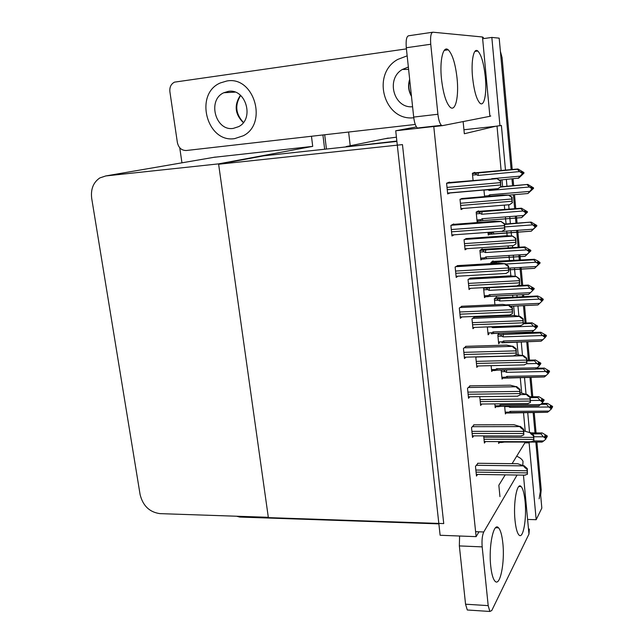 <?xml version="1.0" encoding="UTF-8"?>
<svg xmlns="http://www.w3.org/2000/svg" width="644" height="644" viewBox="0 0 644 644"><rect width="100%" height="100%" fill="white"/><g stroke="black" fill="none" stroke-linecap="round" stroke-linejoin="round"><path stroke-width="0.97" d="M499.953 496.637L498.834 485.254L505.226 474.853M512.093 463.672L524.884 442.839L529.11 442.855L529.61 442.034M505.492 170.153L501.394 125.451L495.534 126.288L464.332 133.743L463.133 121.579M495.534 126.288L463.938 129.758M396.422 137.172L385.402 138.653M396.849 141.06L342.769 147.267M483.555 38.608L491.831 37.424L499.189 38.149L511.119 169.63L500.952 57.614L502.079 57.638L512.213 169.525M511.964 178.976L512.584 185.762L511.964 178.976M513.397 194.754L514.669 208.745L513.397 194.754M515.337 216.143L515.981 223.218L515.337 216.143M516.633 230.391L518.17 247.344L516.633 230.391M518.847 254.863L519.338 260.2L518.847 254.863M519.998 267.477L521.624 285.429L519.998 267.477M522.469 294.767L522.646 296.715L522.469 294.767M523.459 305.699L525.037 323.014L523.459 305.699M525.882 332.344L525.923 332.763L525.882 332.344M526.736 341.739L528.402 360.109L526.736 341.739M529.964 377.336L531.727 396.72L529.964 377.336M533.151 412.482L535.003 432.865L533.151 412.482M536.903 442.178L541.21 489.722L540.324 491.469L535.848 442.178L541.829 508.084L536.178 519.708L528.45 519.466M350.223 145.737L348.605 132.036M529.529 432.269L527.71 412.41M526.027 394.088L524.49 377.336M522.477 355.383L521.238 341.827M520.424 332.956L520.376 332.441M518.879 316.132L517.937 305.868M517.124 296.981L516.939 294.952M515.232 276.34L514.451 267.799M513.783 260.538L513.292 255.209M512.608 247.707L512.415 245.638M511.529 235.986L511.054 230.785M510.394 223.637L509.75 216.577M509.074 209.187L508.663 204.768M506.965 186.253L506.345 179.483M529.11 442.855L536.178 519.708M491.831 37.424L499.953 125.805M525.214 431.134L523.491 412.434M521.704 393.13L520.247 377.416M518.138 354.611L516.971 341.964M516.15 333.101L516.102 332.586M514.532 315.552L513.654 306.061M512.833 297.182L512.64 295.161M510.869 275.946L510.137 268.057M509.468 260.804L508.977 255.483M508.285 247.988L508.092 245.928M507.15 235.793L506.723 231.099M506.063 223.959L505.411 216.907M504.727 209.533L504.316 205.122M502.61 186.639L501.982 179.877M501.121 170.563L497.015 126.127M524.884 442.839L525.391 442.017M474.861 172.834L474.813 172.367L472.382 173.3L473.074 180.368M478.597 211.337L478.548 210.846L476.166 212.101L477.115 221.826L478.548 221.013M484.272 287.602L483.58 288.166L484.497 297.641L485.512 296.771M487.355 326.919L488.12 334.808L489.021 333.906M491.131 365.671L491.694 371.491L492.507 370.55M494.858 403.901L495.228 407.708L495.969 406.734M482.284 249.325L482.227 248.817L479.893 250.387L480.835 259.983L482.01 259.146M462.07 306.254L459.317 308.033L460.363 318.297L461.941 316.953M466.143 346.335L463.447 348.452L464.477 358.579L465.902 357.146M470.152 385.861L467.512 388.308L468.526 398.29L469.83 396.784M474.113 424.831L471.521 427.608L472.527 437.445L473.734 435.867M457.948 265.594L455.139 267.027L456.202 277.443L457.981 276.179M453.762 224.353L453.714 223.935L450.889 225.424L451.967 235.994L454.068 234.81M449.512 182.518L449.472 182.107L446.582 183.218L447.677 193.941L450.349 192.822M478.017 463.269L475.473 466.353L476.463 476.061L477.59 474.419M498.528 441.615L498.706 443.458L499.398 442.452M483.934 189.883L484.578 196.597M487.999 232.379L488.257 235.06L489.488 234.279M496.532 297.488L496.484 296.981L494.367 298.872L494.93 304.757M499.213 333.286L497.804 334.759L498.665 343.751L499.478 342.874M505.242 369.962L501.193 370.195L502.046 379.083L502.787 378.165M493.095 261.416L493.046 260.917L490.889 262.527L490.986 263.597M470.627 278.071L468.043 279.552L469.041 289.534L470.611 288.311M466.691 238.538L464.058 239.689L465.065 249.816L466.868 248.665M462.706 198.457L460.009 199.262L461.04 209.533L463.229 208.455M483.676 435.883L484.401 443.088L485.496 441.567M479.756 396.664L480.633 405.478L481.817 404.029M476.6 356.865L475.852 357.645L476.826 367.362L478.106 365.977M474.507 317.057L471.971 318.861L472.962 328.714L474.362 327.41M504.646 406.292L505.387 413.963L506.063 413.021M433.774 126.498L395.722 130.772L440.126 535.269L476.117 536.645L433.774 126.498L437.775 125.717M476.117 536.645L478.999 531.807M395.722 130.772L416.435 126.924M218.622 164.244L402.468 144.602L443.74 523.588L268.363 517.623L218.622 164.244L263.686 155.832L396.889 141.414M322.918 134.966L324.665 149.231L322.918 134.966M311.463 136.27L312.718 146.373L213.711 157.345M218.574 163.874L105.769 175.949L99.812 177.937C93.291 182.405 90.587 189.231 91.706 198.424L140.11 494.616C142.928 505.838 149.537 512.173 159.929 513.63L268.315 517.301L218.574 163.874L312.718 146.373M181.954 162.819L179.748 147.774M540.324 491.469L539.149 498.85M500.372 51.206L502.079 57.638M513.059 178.871L513.671 185.665M514.492 194.665L515.755 208.656M516.424 216.062L517.068 223.138M517.72 230.311L519.249 247.272M519.933 254.799L520.416 260.136M521.077 267.413L522.703 285.373M523.548 294.711L523.725 296.659M524.538 305.65L526.108 322.974M526.953 332.304L526.993 332.723M527.806 341.706L529.465 360.085M531.026 377.312L532.781 396.712M534.214 412.474L536.058 432.865M541.21 489.722L540.67 495.357M324.697 134.757L326.436 149.038M541.805 403.418L547.633 403.466L552.568 406.396L552.101 407.177L550.419 405.929L549.944 406.718L551.667 408.489L549.147 411.081L510.12 411.355L509.058 412.12L505.21 412.144M510.829 412.627L547.489 412.281L508.47 413.005L509.058 412.12M552.431 406.783L552.141 407.7L552.6 406.783M508.044 406.259L509.742 407.338L548.785 407.008L551.143 408.771L551.626 407.974M551.192 409.286L551.143 408.771M552.568 406.396L552.101 407.177M547.094 403.369L546.531 404.263L540.783 404.319M547.489 412.281L549.147 411.081M551.634 408.143L552.141 407.7M510.644 412.522L510.12 411.355M509.798 406.243L509.742 407.338M548.785 407.008L546.531 404.263M550.757 407.322L552.109 407.314M551.095 407.58L552.133 407.563M530.873 432.865L542.288 432.993L547.255 435.956L546.772 436.97L545.033 435.537L544.526 436.423L546.257 437.719L545.798 439.144L546.257 437.719M545.259 436.97L546.772 436.97M547.255 435.956L546.756 436.833M546.796 437.228L547.295 436.35L546.804 437.365L545.605 437.228M546.265 437.831L546.804 437.365M533.86 436.761L543.327 436.785L541.016 433.879L532.049 433.871M541.604 432.873L541.016 433.879M543.327 436.785L545.75 438.612M504.091 441.929L542.071 442.082L504.324 442.05L503.882 441.639M504.324 442.05L501.861 442.452L502.409 441.631M542.071 442.082L543.697 440.963L533.562 440.923M545.798 439.144L543.697 440.963M536.685 368.191L544.422 368.118L549.493 371.113L549.01 371.821L547.328 370.582L546.837 371.29L548.575 373.069L546.032 375.629L506.804 376.394L505.741 377.183L501.869 377.255M507.528 377.762L544.325 376.957L505.178 378.117L505.741 377.183M549.332 371.508L549.058 372.353L549.525 371.508M505.186 369.97C504.019 370.284 504.027 370.823 505.21 371.588L506.417 372.329L545.669 371.499L548.044 373.254L548.527 372.538M548.084 373.786L548.044 373.254M549.493 371.113L549.01 371.821M543.979 368.03L543.407 368.835L535.655 369.012M544.325 376.957L546.032 375.629M548.551 372.804L549.058 372.353M507.367 377.666L506.804 376.394M506.683 369.93L506.417 372.329M545.669 371.499L543.407 368.835M547.778 371.982L549.026 371.958M548.116 372.232L549.042 372.216M502.062 333.181L540.823 332.24L546.378 335.387L545.887 336.015L544.188 334.775L543.697 335.411L545.436 337.19L542.876 339.718L503.447 340.998L502.376 341.803L498.488 341.932M504.18 342.455L541.121 341.191L501.853 342.793L502.376 341.803M546.184 335.79L545.935 336.554L546.41 335.782M540.823 332.24L540.244 332.956L501.821 334.55C500.646 334.856 500.654 335.387 501.837 336.144L503.061 336.876L542.506 335.54L544.896 337.295L545.396 336.651M544.945 337.826L544.896 337.295M546.378 335.387L545.887 336.015M541.121 341.191L542.876 339.718M545.428 337.021L545.935 336.554M504.051 342.375L503.447 340.998M503.407 334.236L503.061 336.876M542.506 335.54L540.244 332.956M544.76 336.192L545.903 336.152M545.106 336.442L545.919 336.418M495.872 297.52L500.694 297.761L537.635 295.99L540.839 297.472L543.222 299.202L542.723 299.75L541.016 298.518L540.509 299.066L542.264 300.853L539.68 303.356L506.409 304.862M542.989 299.613L542.771 300.297L543.262 299.605M510.354 306.206L537.877 304.974L510.451 306.278M537.635 295.99L537.04 296.618L498.416 298.679C497.232 298.977 497.232 299.5 498.432 300.249L499.655 300.981L539.31 299.122L541.709 300.869L542.216 300.305M541.757 301.408L541.709 300.869M543.222 299.202L542.723 299.75M537.877 304.974L539.68 303.356M542.256 300.772L542.771 300.297M500.01 298.389L499.655 300.981M539.31 299.122L537.04 296.618M541.709 299.943L542.731 299.895M542.055 300.185L542.755 300.152M529.94 396.744L538.939 396.752L544.051 399.787L543.552 400.729L541.805 399.296L541.29 400.101L543.029 401.397L542.562 402.75L543.029 401.397M542.159 400.745L543.552 400.729M544.051 399.787L543.544 400.592M543.576 400.995L544.091 400.19L543.592 401.132L542.506 401.003M543.053 401.606L543.592 401.132M530.559 400.488L540.075 400.383L537.764 397.557L530.302 397.646M538.36 396.64L537.764 397.557M540.075 400.383L542.514 402.202M500.67 406.203L538.762 405.865L500.879 406.324L500.122 404.987L499.028 405.784L495.043 405.817M500.879 406.324L498.424 406.702L499.028 405.784M538.762 405.865L540.453 404.609L500.122 404.987M542.562 402.75L540.453 404.609M526.889 360.149L535.542 360.044L540.807 363.152L540.3 364.013L538.537 362.58L538.014 363.297L539.761 364.593L539.286 365.864L539.761 364.593M539.02 364.037L540.3 364.013M540.807 363.152L540.284 363.868M540.324 364.279L540.839 363.554L540.332 364.415L539.366 364.303M539.793 364.907L540.332 364.415M526.671 363.747L536.782 363.506L534.464 360.761L526.961 360.946M535.075 359.94L534.464 360.761M536.782 363.506L539.237 365.317M497.216 370.026L535.422 369.181L497.393 370.131L496.613 368.698L495.518 369.511L491.509 369.6M497.393 370.131L494.946 370.493L495.518 369.511M535.422 369.181L537.16 367.788L496.613 368.698M539.286 365.864L537.16 367.788M523.516 323.071L532.105 322.837L537.523 326.033L536.999 326.806L535.228 325.381L534.689 326.017L536.452 327.305L535.961 328.496L536.452 327.305M535.832 326.854L536.999 326.806M537.523 326.033L536.983 326.669M537.024 327.08L537.555 326.444L537.04 327.216L536.186 327.112M536.492 327.724L537.04 327.216M487.363 327.047L491.396 326.894L492.652 327.651L492.708 326.717M492.652 327.651L533.441 326.13L531.115 323.473L523.58 323.763M531.743 322.757L531.115 323.473M533.441 326.13L535.913 327.941M493.715 333.375L532.033 332.03L493.859 333.471L493.071 331.934L491.96 332.779L487.935 332.916M493.859 333.471L491.428 333.817L491.96 332.779M532.033 332.03L533.828 330.477L493.071 331.934M535.961 328.496L533.828 330.477M517.567 285.638L528.37 285.075L534.19 288.423L533.659 289.108L531.88 287.691L531.324 288.23L533.095 289.518L532.596 290.629L533.095 289.518M532.612 289.164L533.659 289.108M534.19 288.423L533.643 288.963M533.683 289.381L534.222 288.834L532.966 289.422M533.143 290.05L533.691 289.526M483.741 289.8L487.79 289.599C486.55 288.826 486.55 288.287 487.782 287.981L483.58 288.198M487.79 289.599L489.054 290.347L489.44 287.683L487.782 287.981M489.054 290.347L530.06 288.262L527.726 285.695L489.44 287.683M528.37 285.075L527.726 285.695M530.06 288.262L532.548 290.066M490.173 296.256L528.611 294.38L490.277 296.329L489.472 294.686L488.361 295.556L484.32 295.749M490.277 296.329L487.87 296.651L488.361 295.556M528.611 294.38L530.455 292.666L489.472 294.686M532.596 290.629L530.455 292.666M523.797 430.916L530.334 432.752C530.165 433.291 531.203 434.306 533.449 435.787L533.9 440.754L531.115 441.744M530.479 432.518L533.731 435.312L533.9 440.754M533.731 435.312L533.449 435.787M477.639 463.269L517.72 463.736L523.805 465.886C523.62 466.489 524.683 467.576 526.993 469.154L527.46 474.25L524.61 475.159M523.95 465.628L527.291 468.623L527.46 474.25M527.291 468.623L526.993 469.154M457.071 78.343C455.397 63.708 452.45 54.201 448.248 49.83C443.153 45.144 439.458 60.399 441.494 79.107C443.241 93.734 446.155 103.129 450.22 107.282C455.509 112.064 459.003 96.536 457.071 78.343M485.31 76.958C483.837 63.418 481.342 54.772 477.808 51.013C473.702 47.262 470.885 60.979 472.591 77.586C474.129 91.134 476.608 99.691 480.022 103.257C484.272 107.065 486.945 93.163 485.31 76.958M234.714 138.605L243.352 135.739C268.162 123.366 253.929 75.654 226.801 81.007L220.345 82.939C193.86 93.952 206.853 143.338 234.714 138.605L243.352 135.739C268.162 123.366 253.929 75.654 226.801 81.007L220.345 82.939C193.86 93.952 206.853 143.338 234.714 138.605M415.267 124.453L186.285 150.511C181.584 150.511 178.621 147.87 177.382 142.59L169.887 91.706C169.477 87.181 171.014 83.994 174.492 82.142L406.42 48.88M490.776 115.96L489.891 116.314L482.477 36.99L432.905 32.2C430.916 32.747 430.2 36.764 430.747 44.251L406.3 47.745C405.744 40.322 406.517 36.33 408.642 35.766L432.47 32.264M437.912 114.254C438.588 119.937 439.755 123.624 441.406 125.314L417.368 128.011C415.613 126.353 414.39 122.706 413.69 117.079L437.912 114.254L430.747 44.251M441.406 125.314L442.42 125.652L489.891 116.314M413.69 117.079L406.3 47.745M407.161 55.835L397.742 59.433C370.847 74.068 384.09 121.402 413.762 117.747C384.09 121.402 370.847 74.068 397.742 59.433L407.161 55.835M482.477 36.99L483.459 37.602M502.843 543.23C502.014 535.285 500.581 530.149 498.553 527.839C493.69 521.688 488.474 546.007 490.72 566.02C491.573 573.852 492.982 578.892 494.954 581.138C500.074 587.248 505.001 562.437 502.843 543.23M525.077 501.418C524.288 493.61 522.976 488.659 521.125 486.558C517.084 481.607 513.131 502.545 515.015 520.328C515.82 528.048 517.124 532.926 518.927 534.963C523.145 539.873 526.881 518.581 525.077 501.418M517.084 475.039L483.757 531.976C482.227 535.325 481.696 540.292 482.179 546.877L459.349 545.919L459.591 536.017M468.607 610.077L467.286 609.989L465.556 604.201L488.192 605.626L482.179 546.877M488.192 605.626L489.834 611.462L491.75 610.552L528.966 534.069L523.451 475.135M465.556 604.201L459.349 545.919M236.565 516.222L239.777 517.06L438.878 523.87M529.344 529.054L528.966 534.069M522.783 465.274L523.025 461.362C522.187 459.373 520.07 457.651 516.673 456.21M520.883 392.953L526.832 394.506C526.655 394.997 527.694 395.971 529.948 397.42L530.406 402.452L527.629 403.579M526.977 394.297L530.245 396.994L530.406 402.452M530.245 396.994L529.948 397.42M516.391 354.482L523.282 355.738C523.105 356.18 524.144 357.106 526.406 358.523L526.873 363.627L524.111 364.89M523.435 355.552L526.703 358.144L526.873 363.627M473.968 317.081L513.703 315.439L519.684 316.421C519.499 316.816 520.537 317.701 522.815 319.078L523.29 324.254L520.537 325.695M519.837 316.26L523.121 318.748L523.29 324.254M473.702 424.839L514.041 424.742L520.135 426.602C519.95 427.157 521.012 428.204 523.331 429.741L523.814 434.909L520.964 435.956M520.296 426.368L523.644 429.258L523.814 434.909M523.644 429.258L523.331 429.741M469.693 385.869L510.314 385.201L516.424 386.762C516.222 387.261 517.293 388.26 519.619 389.765L520.111 395.005L517.277 396.197M516.577 386.553L519.941 389.33L520.111 395.005M519.941 389.33L519.619 389.765M465.62 346.351L506.522 345.087L512.648 346.343C512.447 346.794 513.518 347.744 515.86 349.209L516.351 354.53L513.542 355.882M512.809 346.158L516.182 348.823L516.351 354.53M461.458 306.278L502.682 304.403L508.824 305.337C508.615 305.731 509.686 306.641 512.044 308.057L512.544 313.459L509.726 315.013M508.985 305.176L512.374 307.727L512.544 313.459M408.36 67.032L402.331 69.472C385.611 78.979 393.87 108.667 412.587 106.735M233.313 128.381L238.61 126.651C254.726 118.866 245.734 88.035 228.226 91.4L223.83 92.736C207.022 99.973 215.499 131.489 233.313 128.381M469.983 278.103L510.04 275.874L516.19 276.421L519.177 279.077L519.652 284.326L516.899 285.968M516.19 276.421L519.483 278.796L519.652 284.326M465.878 238.594L506.329 235.76L512.487 236.026L515.482 238.513L515.965 243.843L513.204 245.67M512.487 236.026L515.796 238.288L515.965 243.843M512.552 202.586L509.46 204.808L512.221 202.771L511.73 197.37L508.575 195.132L512.061 197.193L512.221 202.771M461.579 198.553L502.561 195.076L508.736 195.052M492.314 261.464L534.399 259.282L537.635 260.828L540.026 262.551L539.519 263.026L537.804 261.794L537.281 262.261L539.052 264.04L537.563 265.465L540.075 263.098L534.544 268.355L508.865 269.844M534.399 259.282L533.787 259.814L496.572 262.076L494.962 262.358L494.278 263.396M505.733 264.048L536.066 262.229L538.481 263.968L536.444 266.519L508.704 268.137M540.026 262.551L539.519 263.026M534.544 268.355L536.444 266.519M538.529 264.515L539.052 264.04M496.572 262.076L496.307 263.275M538.481 263.968L539.004 263.493M536.066 262.229L533.787 259.814M538.617 263.219L539.527 263.163M539.567 263.573L540.066 262.961M538.964 263.46L539.551 263.428M504.614 224.064L531.123 222.091L536.79 225.432L536.267 225.819L534.544 224.587L534.013 224.973L535.792 226.752L534.295 228.218L536.838 225.988L531.268 231.188L492.274 234.11L491.63 234.126L492.032 232.959L488.08 233.241M536.396 225.875L536.838 225.988M493.892 233.844L493.119 232.073L492.032 232.959M504.88 226.905L532.781 224.861L535.261 227.147L533.168 229.2L502.006 231.438M536.79 225.432L536.267 225.819M531.123 222.091L504.654 224.442M531.268 231.188L533.168 229.2M535.261 227.147L535.792 226.752M535.212 226.591L535.744 226.197M532.781 224.861L530.503 222.526M535.478 226.012L536.283 225.955M536.315 226.366L536.83 225.843M535.752 226.269L536.307 226.229M500.613 186.808L527.798 184.425L533.514 187.823L532.982 188.12L531.244 186.897L530.704 187.195L532.443 188.418L530.994 190.487L533.562 188.386L527.943 193.522L508.881 195.14M487.902 196.315L488.498 195.744L484.529 196.082M532.338 188.346L533.562 188.386M487.556 189.569L489.174 190.495L529.457 186.993L531.904 188.716L532.443 188.418M531.904 188.716L529.843 191.397L489.585 194.834L488.498 195.744M533.514 187.823L532.982 188.12M527.798 184.425L500.211 187.122M527.943 193.522L529.843 191.397M531.952 189.28L532.491 188.982M490.004 196.138L489.585 194.834M489.247 189.425L489.174 190.495M529.457 186.993L527.17 184.756M532.306 188.322L532.99 188.265M533.031 188.684L533.554 188.241M532.459 188.587L533.015 188.539M457.2 265.642L498.794 263.122L504.944 263.734C504.727 264.08 505.798 264.934 508.172 266.31L508.68 271.792L505.854 273.555M505.113 263.605L508.51 266.036L508.68 271.792M505.097 229.28L501.934 231.486L504.751 229.506L504.236 223.943L501 221.52L504.582 223.726L504.751 229.506M452.78 224.426L494.842 221.246L501.177 221.415M501.129 186.422L497.949 188.797L500.774 186.591L500.251 180.948L497.007 178.686L500.605 180.787L500.774 186.591M448.055 182.646L497.184 178.605M481.39 249.381L524.949 246.894L530.809 250.307L530.27 250.91L528.474 249.486L527.919 249.944L529.698 251.224L528.209 253.285L530.857 250.878L525.093 256.304L486.647 258.703L485.826 256.94L484.715 257.842L480.649 258.091M529.344 250.967L530.27 250.91M530.809 250.307L530.254 250.766M530.302 251.337L530.857 250.878M530.294 251.184L529.698 251.224L529.746 251.796M480.062 252.07L484.127 251.804C482.887 251.039 482.887 250.508 484.127 250.218L479.909 250.492M484.127 251.804L485.407 252.553L485.801 249.936L484.127 250.218M485.407 252.553L526.631 249.888L524.297 247.409L485.801 249.936M524.949 246.894L524.297 247.409M526.631 249.888L529.135 251.683M486.647 258.703L484.264 259.001L484.715 257.842M525.093 256.304L527.034 254.348L485.826 256.94M529.183 252.255L527.034 254.348M477.446 211.425L521.487 208.205L527.388 211.683L526.832 212.198L525.029 210.781L524.457 211.143L526.253 212.415L524.763 214.524L527.436 212.254L521.624 217.624L482.976 220.57L482.139 218.702L481.02 219.628L476.93 219.942M526.027 212.254L526.832 212.198M527.388 211.683L526.824 212.045M526.873 212.625L527.436 212.254M526.856 212.48L526.261 212.52M526.905 212.15L527.428 212.109M476.335 213.832L480.424 213.51C479.176 212.753 479.176 212.23 480.432 211.948L476.182 212.287M480.424 213.51L481.712 214.251L482.115 211.683L480.432 211.948M481.712 214.251L523.161 210.991L520.819 208.608L482.115 211.683M521.487 208.205L520.819 208.608M523.161 210.991L525.673 212.786M526.253 212.415L526.301 212.995M482.976 220.57L480.617 220.852L481.02 219.628M521.624 217.624L523.564 215.515L482.139 218.702M525.729 213.365L523.564 215.515M473.187 172.995L517.977 168.986L523.918 172.536L523.355 172.954L521.543 171.546L520.956 171.811L522.759 173.075L523.975 173.115L518.79 178.09L499.527 180.095M522.67 173.019L523.355 172.954M523.918 172.536L523.339 172.809M521.503 174.991L523.958 172.97M523.395 173.389L523.975 173.115M523.379 173.244L522.775 173.3M472.559 175.079L476.673 174.701C475.417 173.952 475.417 173.445 476.681 173.172L472.414 173.574M476.673 174.701L477.961 175.434L478.379 172.93L476.681 173.172M477.961 175.434L519.636 171.57L517.293 169.283L478.379 172.93M522.807 173.663L522.759 173.075L522.171 173.349L522.22 173.936L522.807 173.663L521.849 174.959M517.977 168.986L517.293 169.283M519.636 171.57L522.171 173.349M518.106 178.42L520.046 176.15L491.694 178.734M522.22 173.936L520.046 176.15M346.206 146.55L388.284 138.066M105.769 175.949L215.321 157.072M504.679 406.63L508.535 406.597M501.338 371.677L505.21 371.588M497.949 336.281L501.837 336.144M501.821 334.55L497.868 334.687M494.52 300.434L498.432 300.249M498.416 298.679L494.367 298.872M487.959 296.667L484.425 296.836L487.87 296.659M484.014 439.264L533.699 439.409M483.813 437.236L533.514 437.348M476.061 472.124L527.251 472.889M475.852 470.04L527.058 470.772M476.222 465.298L523.805 465.886M442.267 125.669L433.79 126.627M475.602 531.678L483.757 531.976M480.247 401.615L530.205 401.083M480.046 399.562L530.02 398.99M520.408 394.595L526.832 394.506M476.431 363.458L526.671 362.226M476.222 361.373L526.478 360.101M476.471 356.993L523.282 355.738M472.567 324.769L523.081 322.821M472.35 322.66L522.888 320.672M472.543 318.353L519.684 316.421M472.116 433.468L523.604 433.517M471.907 431.359L523.403 431.367M472.245 426.682L520.135 426.602M468.116 394.265L519.893 393.581M467.898 392.132L519.692 391.399M468.212 387.519L516.424 386.762M464.058 354.514L516.134 353.065M463.841 352.349L515.933 350.851M464.107 347.816L512.648 346.343M459.945 314.192L512.318 311.962M459.727 311.994L512.109 309.716M459.913 307.542L508.824 305.337M411.476 96.334C408.377 90.997 407.773 85.33 409.665 79.325M243.311 122.618C234.907 114.197 233.957 105.077 240.454 95.256M468.639 285.55L519.442 282.861M468.43 283.408L519.241 280.679M468.526 279.19L516.037 276.558M464.662 245.791L515.747 242.337M464.445 243.617L515.546 240.123M464.396 239.479L512.334 236.139M460.637 205.468L512.004 201.234M460.412 203.263L511.803 198.996M460.066 199.238L508.575 195.132M494.962 262.358L490.897 262.607M491.807 234.142L488.192 234.4M483.958 190.133L487.927 189.787M455.775 273.289L508.454 270.255M455.55 271.06L508.237 267.976M455.614 266.705L504.944 263.734M451.541 231.8L504.526 227.936M451.307 229.538L504.308 225.625M451.162 225.279L501 221.52M447.604 193.184L497.893 188.797M447.242 189.698L500.541 184.981M447.008 187.404L500.324 182.638M446.59 183.266L497.007 178.686M484.417 259.025L480.762 259.25M480.851 220.868L477.051 221.158M508.47 413.005L505.299 413.029M504.212 442.026L503.68 442.219M501.861 442.46L498.609 442.444M505.178 378.125L501.958 378.181M498.424 406.71L495.131 406.742M494.946 370.501L491.605 370.574M484.248 441.567L531.702 441.744M476.294 474.395L525.319 475.167M444.247 50.385L448.248 49.83M474.894 51.415L477.808 51.013M495.59 527.742L498.553 527.839M518.831 486.518L521.125 486.558M467.286 609.989L489.834 611.462M480.488 404.038L528.128 403.571M476.689 366.009L524.514 364.882M472.833 327.466L520.843 325.655M472.366 435.867L521.568 435.956M468.381 396.801L517.776 396.189M464.332 357.195L513.928 355.858M460.235 317.025L510.032 314.956M409.729 79.937C408.135 85.483 408.707 90.836 411.436 95.98M402.331 69.472L408.602 69.375M240.671 95.449C234.69 104.932 235.607 113.932 243.432 122.465M223.83 92.736L235.1 92.124M468.929 288.399L517.132 285.896M464.968 248.793L513.373 245.573M460.951 208.64L509.573 204.695M508.857 269.788L534.601 268.307M491.63 234.126L488.192 234.376M493.868 233.82L531.284 231.164M456.081 276.292L506.087 273.459M451.863 234.971L502.087 231.365M447.588 193.063L498.037 188.66M486.582 258.647L525.142 256.248M484.264 259.009L480.754 259.226M482.952 220.546L521.64 217.6M480.617 220.86L477.043 221.125"/></g></svg>
